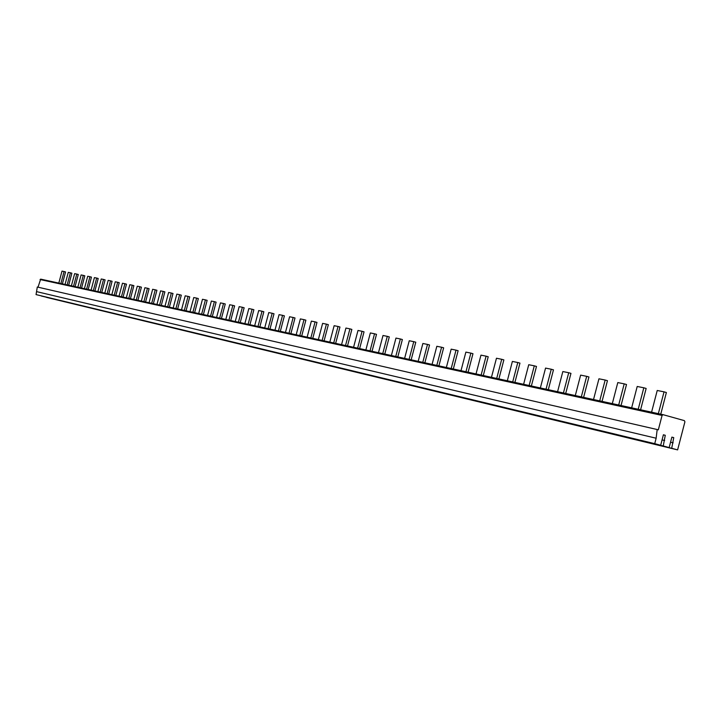 <?xml version="1.0" encoding="UTF-8"?>
<svg xmlns="http://www.w3.org/2000/svg" width="721" height="721" viewBox="0 0 721 721"><rect width="100%" height="100%" fill="white"/><g stroke="black" fill="none" stroke-linecap="round" stroke-linejoin="round"><path stroke-width="1.08" d="M654.722 443.667L660.67 445.281L663.401 434.781L665.276 435.295L663.239 445.975L669.16 447.588L671.882 437.115L673.747 437.629L671.711 448.282L677.614 449.886L684.914 421.821L684.373 420.631L663.068 414.674L662.076 415.44L658.327 429.842L657.173 429.527L656.146 438.215L654.722 443.667L36.05 294.592L660.67 445.281M665.276 435.295L663.383 434.853M664.663 440.504L662.076 439.891M663.239 445.975L41.304 295.998L669.16 447.588M673.747 437.629L671.864 437.187M673.135 442.82L670.557 442.207M671.711 448.282L46.541 297.394L677.614 449.886M40.664 279.135L663.068 414.674L40.664 279.135L38.024 287.183M657.173 429.527L37.303 287.021L36.05 294.592M656.146 438.215L36.825 291.681M660.751 414.169L666.384 392.521L664.032 391.845L658.354 413.647M664.032 391.845L657.228 390.485L651.577 412.178M602.053 401.39L607.452 380.688L605.162 380.039L599.728 400.885M605.162 380.039L598.944 378.795L593.527 399.533M548.293 389.682L553.476 369.864L551.259 369.233L546.04 389.196M551.259 369.233L545.554 368.089L540.353 387.952M498.887 378.922L503.871 359.905L501.717 359.292L496.706 378.444M501.717 359.292L496.463 358.238L491.461 377.308M453.32 368.999L458.114 350.721L456.023 350.136L451.193 368.539M456.023 350.136L451.166 349.162L446.362 367.485M411.159 359.815L415.783 342.223L413.755 341.655L409.095 359.373M413.755 341.655L409.249 340.754L404.616 358.391M372.045 351.298L376.506 334.346L374.532 333.787L370.035 350.866M374.532 333.787L370.351 332.949L365.871 349.955M335.653 343.376L339.961 327.01L338.041 326.469L333.697 342.953M338.041 326.469L334.138 325.694L329.812 342.105M301.702 335.986L305.875 320.169L304.001 319.646L299.801 335.571M304.001 319.646L300.36 318.916L296.178 334.778M269.969 329.073L274.007 313.77L272.187 313.265L268.113 328.668M272.187 313.265L268.771 312.581L264.715 327.929M240.228 322.593L244.149 307.777L242.364 307.281L238.426 322.206M242.364 307.281L239.174 306.641L235.235 321.512M212.307 316.519L216.111 302.153L214.371 301.675L210.55 316.131M214.371 301.675L211.37 301.072L207.558 315.483M186.045 310.796L189.74 296.863L188.046 296.394L184.324 310.418M188.046 296.394L185.216 295.826L181.503 309.805M161.297 305.407L164.884 291.87L163.225 291.41L159.611 305.037M163.225 291.41L160.558 290.878L156.953 304.46M137.927 300.315L141.415 287.165L139.802 286.715L136.287 299.963M139.802 286.715L137.278 286.21L133.773 299.413M115.829 295.502L119.235 282.704L117.649 282.272L114.224 295.159M117.649 282.272L115.261 281.794L111.854 294.637M94.911 290.951L98.218 278.495L96.677 278.063L93.342 290.608M96.677 278.063L94.415 277.612L91.089 290.112M75.065 286.625L78.292 274.494L76.777 274.079L73.533 286.291M76.777 274.079L74.633 273.647L71.397 285.831M640.59 409.78L646.151 388.457L643.817 387.79L638.22 409.267M643.817 387.79L637.211 386.474L631.65 407.834M583.613 397.37L588.94 376.975L586.678 376.335L581.315 396.874M586.678 376.335L580.63 375.118L575.295 395.559M531.368 385.996L536.487 366.448L534.288 365.826L529.142 385.51M534.288 365.826L528.736 364.718L523.608 384.302M483.295 375.524L488.216 356.76L486.08 356.165L481.132 375.055M486.08 356.165L480.961 355.138L476.031 373.947M438.909 365.862L443.649 347.819L441.576 347.234L436.809 365.403M441.576 347.234L436.836 346.287L432.086 364.375M397.803 356.913L402.372 339.537L400.353 338.969L395.757 356.462M400.353 338.969L395.964 338.086L391.386 355.516M359.626 348.594L364.042 331.84L362.077 331.29L357.634 348.162M362.077 331.29L357.995 330.47L353.569 347.279M324.08 340.853L328.343 324.675L326.433 324.144L322.143 340.429M326.433 324.144L322.62 323.378L318.349 339.609M290.887 333.625L295.015 317.988L293.159 317.474L289.004 333.219M293.159 317.474L289.599 316.753L285.462 332.444M259.839 326.865L263.841 311.733L262.029 311.229L258.001 326.469M262.029 311.229L258.695 310.562L254.684 325.739M230.729 320.53L234.613 305.866L232.847 305.371L228.936 320.133M232.847 305.371L229.711 304.749L225.817 319.457M203.376 314.572L207.143 300.351L205.422 299.873L201.628 314.194M205.422 299.873L202.475 299.287L198.699 313.554M177.636 308.967L181.295 295.159L179.61 294.7L175.924 308.588M179.61 294.7L176.834 294.141L173.166 307.993M153.357 303.676L156.917 290.275L155.267 289.815L151.689 303.316M155.267 289.815L152.654 289.292L149.085 302.748M130.429 298.683L133.89 285.651L132.285 285.21L128.798 298.332M132.285 285.21L129.807 284.714L126.328 297.791M108.736 293.961L112.106 281.28L110.529 280.848L107.141 293.609M110.529 280.848L108.186 280.379L104.806 293.105M88.178 289.481L91.459 277.134L89.927 276.711L86.619 289.148M89.927 276.711L87.701 276.269L84.411 288.661M68.675 285.237L71.884 273.205L70.379 272.79L67.152 284.903M70.379 272.79L68.27 272.367L65.052 284.444M621.033 405.526L626.513 384.518L624.206 383.86L618.69 405.013M624.206 383.86L617.798 382.572L612.309 403.625M565.706 393.477L570.96 373.37L568.716 372.73L563.425 392.981M568.716 372.73L562.84 371.558L557.576 391.701M514.911 382.409L519.958 363.132L517.777 362.519L512.703 381.932M517.777 362.519L512.379 361.437L507.323 380.76M468.109 372.216L472.967 353.705L470.858 353.11L465.964 371.757M470.858 353.11L465.874 352.109L460.998 370.675M424.858 362.798L429.545 344.989L427.49 344.413L422.776 362.348M427.49 344.413L422.876 343.484L418.18 361.347M384.771 354.074L389.286 336.905L387.285 336.346L382.743 353.632M387.285 336.346L383.004 335.49L378.471 352.704M347.495 345.954L351.857 329.398L349.919 328.857L345.53 345.521M349.919 328.857L345.927 328.055L341.556 344.656M312.761 338.392L316.979 322.395L315.095 321.872L310.841 337.969M315.095 321.872L311.364 321.124L307.137 337.167M280.316 331.327L284.398 315.861L282.56 315.347L278.441 330.921M282.56 315.347L279.072 314.644L274.971 330.164M249.935 324.711L253.891 309.733L252.098 309.237L248.105 324.315M252.098 309.237L248.826 308.579L244.861 323.603M221.428 318.502L225.267 303.992L223.51 303.505L219.644 318.114M223.51 303.505L220.446 302.892L216.597 317.447M194.625 312.662L198.356 298.584L196.644 298.115L192.895 312.283M196.644 298.115L193.76 297.539L190.02 311.661M169.381 307.164L173.004 293.501L171.337 293.041L167.687 306.795M171.337 293.041L168.615 292.492L164.983 306.209M145.57 301.982L149.094 288.697L147.463 288.256L143.912 301.621M147.463 288.256L144.894 287.733L141.352 301.063M123.066 297.079L126.49 284.164L124.895 283.723L121.443 296.728M124.895 283.723L122.471 283.236L119.028 296.205M101.76 292.438L105.104 279.874L103.545 279.442L100.174 292.095M103.545 279.442L101.237 278.982L97.885 291.599M81.563 288.04L84.826 275.801L83.294 275.386L80.022 287.706M83.294 275.386L81.112 274.944L77.841 287.228M62.394 283.867L65.575 271.943L64.079 271.529L60.879 283.542M64.079 271.529L62.006 271.114L58.816 283.092M662.076 415.44L40.061 279.532"/></g></svg>
